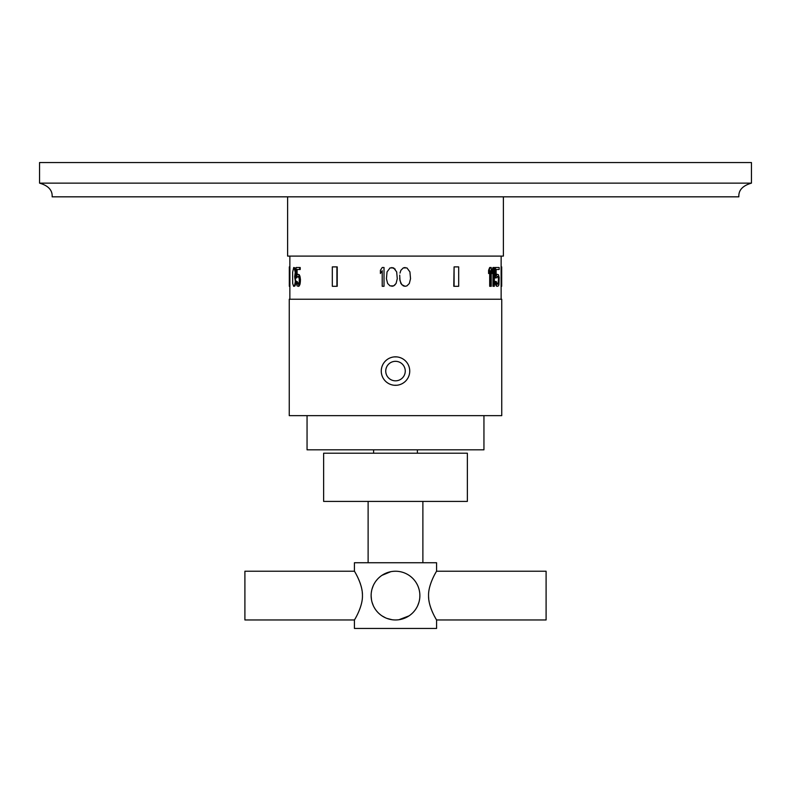 <?xml version="1.0" encoding="UTF-8"?>
<svg xmlns="http://www.w3.org/2000/svg" width="791" height="791" viewBox="0 0 791 791"><rect width="100%" height="100%" fill="white"/><g stroke="black" fill="none" stroke-linecap="round" stroke-linejoin="round"><path stroke-width="1.19" d="M298.237 284.295L299.245 281.893L299.245 278.699L298.237 276.306L296.101 277.898L296.101 267.516L299.7 267.516L299.7 269.513L296.585 269.513L296.585 275.901L297.594 274.309L298.79 274.704L299.354 275.901L299.937 279.5L299.354 284.691L299.868 284.691L298.751 286.293L297.08 285.887L296.101 281.497L297.189 281.497L298.237 284.295L297.189 283.89L296.684 281.497M299.7 283.099L300.214 283.099L299.868 284.691M299.354 284.691L298.237 286.293M296.783 277.898L297.189 276.702M298.237 276.306L297.693 276.702M297.189 283.89L297.693 283.89M296.882 283.099L297.386 283.099M298.79 285.887L299.295 285.887M395.174 284.691L393.661 285.887L396.073 283.494L397.28 278.699L396.677 271.906L393.661 267.912L390.052 267.912L387.036 271.906L386.433 278.699L387.639 283.494L390.052 285.887L393.661 285.887L391.852 286.293M382.211 270.71L380.412 273.508L382.211 270.71L382.211 286.293L384.021 286.293L384.021 267.516L382.211 267.516L380.412 270.304L380.412 273.508M295.003 285.887L293.619 286.293L292.68 283.494L292.621 272.312L293.698 267.516L294.924 267.912L295.785 272.312L295.172 276.702L295.696 283.494L295.003 285.887L294.084 286.293M299.937 279.5L300.451 279.5L300.214 283.099M300.451 279.5L299.868 275.901L298.237 274.309M297.09 269.513L297.09 274.695M299.7 267.516L300.214 267.516L300.214 269.513L299.7 269.513M337.223 266.883L337.223 286.293L332.319 286.293L332.319 266.883L337.223 266.883M289.358 266.883L289.892 266.883L289.892 286.293L289.318 286.293L289.318 266.883L289.358 286.293M405.111 267.516L403.301 267.912L406.92 267.912L409.926 271.906L410.529 278.699L409.323 283.494L406.92 285.887L405.111 286.293L401.798 284.691L399.989 280.696L399.692 275.1M403.301 267.912L400.889 270.304L399.989 273.103L400.889 270.304L403.301 267.912M490.202 286.293L491.241 286.293L491.241 267.516L489.688 267.516L488.591 270.304L488.591 273.508L490.202 270.71L490.202 286.293L489.688 286.293L489.688 272.035M493.485 286.293L494.365 286.293L494.365 267.516L492.981 267.516L492.051 270.304L492.051 273.508L493.485 270.71L493.485 286.293L492.981 286.293L492.981 272.252M498.389 279.895L498.112 283.099L497.292 284.295L498.34 283.89L498.903 280.696L497.826 276.702L497.292 276.306L496.362 277.898L494.958 277.898L494.958 267.516L495.473 267.516L495.473 277.898M495.225 283.099L494.958 281.497L495.473 281.497L495.601 284.691L496.788 286.293L495.73 283.099M497.292 286.293L498.439 285.887L498.903 284.691L499.161 277.503L498.439 274.704L496.788 274.309L496.115 274.902M498.656 269.513L496.115 269.513L496.115 275.901L496.718 274.704L496.214 274.704M454.083 266.883L453.777 286.293L458.681 286.293L458.681 266.883L454.083 266.883L454.083 286.293M501.642 266.883L501.108 266.883L501.108 286.293L501.682 286.293L501.682 266.883L501.642 286.293M395.5 299.225L501.741 299.225L501.741 415.651L289.259 415.651L289.259 299.225L395.5 299.225M396.775 356.889L394.225 356.889M392.959 357.067L392.267 357.206M391.713 357.344L390.507 357.74M390.349 357.799L389.33 358.244M388.203 358.847L387.135 359.549M386.127 360.35L385.207 361.24M384.357 362.209L383.605 363.247M382.399 365.491L381.954 366.688M381.618 367.924L381.391 369.17M381.272 370.445L381.272 371.711M381.391 372.986L381.618 374.232M381.954 375.468L382.399 376.664M383.615 378.909L384.367 379.947M385.207 380.916L386.137 381.796M387.135 382.597L388.213 383.299M389.34 383.912L390.507 384.406M391.723 384.802L392.969 385.088M394.225 385.257L396.775 385.257M395.5 356.84A14.238 14.238 0 0 0 381.262 371.078A14.238 14.238 0 0 0 395.5 385.316A14.238 14.238 0 0 0 409.738 371.078A14.238 14.238 0 0 0 395.5 356.84M398.031 385.088L399.277 384.802M400.493 384.406L401.66 383.912M402.797 383.299L403.865 382.597M404.863 381.796L405.793 380.916M406.633 379.947L407.385 378.909M408.601 376.664L409.046 375.468M409.382 374.232L409.609 372.986M409.728 371.711L409.728 370.445M409.609 369.17L409.382 367.924M409.046 366.688L408.601 365.491M407.395 363.237L406.643 362.209M405.793 361.24L404.873 360.35M403.865 359.549L402.797 358.847M401.67 358.244L400.75 357.839M400.493 357.74L399.287 357.344M398.694 357.196L398.041 357.067M483.944 415.651L483.944 449.822L307.056 449.822L307.056 415.651M417.401 449.822L417.401 453.213M373.599 449.822L373.599 453.213M395.5 453.213L323.628 453.213L323.628 501.405L467.372 501.405L467.372 453.213L395.5 453.213M436.573 619.966L546.097 619.966L546.097 571.231L436.573 571.231L436.573 562.737L354.427 562.737L354.427 571.231L244.903 571.231L244.903 619.966L354.427 619.966L354.427 628.45L436.573 628.45L436.573 619.966L435.416 617.959M394.412 619.936L395.5 619.966A24.373 24.373 0 0 1 371.127 595.593A24.373 24.373 0 0 1 395.5 571.231L396.538 571.25M396.598 571.25L397.23 571.29M399.129 571.498L400.157 571.675M401.363 571.942L402.659 572.298M405.526 573.386L406.05 573.633M407.948 574.642L409.056 575.344A24.373 24.373 0 0 0 407.444 574.355M410.816 576.639L412.091 577.746A24.373 24.373 0 0 0 410.608 576.481M413.782 579.477L414.524 580.367M416.867 583.887A24.373 24.373 0 0 0 415.888 582.245L415.987 582.394M417.707 585.567L417.707 585.567A24.373 24.373 0 0 1 417.955 586.131M418.399 587.258L418.943 588.939A24.373 24.373 0 0 0 418.399 587.258M419.388 590.798L419.645 592.291A24.373 24.373 0 0 0 419.359 590.63M393.77 571.29L395.5 571.231A24.373 24.373 0 0 1 419.873 595.593A24.373 24.373 0 0 1 395.5 619.966L397.23 619.907A24.373 24.373 0 0 1 393.77 619.907M400.681 619.412A24.373 24.373 0 0 1 398.961 619.719L409.056 615.853A24.373 24.373 0 0 1 407.444 616.842M410.608 614.716L412.091 613.44A24.373 24.373 0 0 1 410.608 614.716M413.475 612.046L414.751 610.543A24.373 24.373 0 0 1 413.485 612.046M415.888 608.951L416.867 607.3A24.373 24.373 0 0 1 415.888 608.951M417.945 605.085A24.373 24.373 0 0 1 417.707 605.629L418.943 602.248A24.373 24.373 0 0 1 418.399 603.938M419.359 600.567L419.645 598.906A24.373 24.373 0 0 1 419.359 600.567M419.873 595.613A24.373 24.373 0 0 1 419.813 597.245L419.873 595.593A24.373 24.373 0 0 0 419.813 593.942M428.564 595.593C428.178 583.976 437.314 569.995 436.573 571.231C437.314 569.995 428.178 583.966 428.564 595.593C428.178 607.221 437.314 621.202 436.573 619.966C437.314 621.202 428.178 607.221 428.564 595.593M435.001 617.207L434.575 616.426M434.051 615.438L433.409 614.142M432.815 612.887L432.094 611.285M431.421 609.643L430.868 608.16M430.334 606.559L430.037 605.58M429.78 604.66L429.384 603.039M429.127 601.733L428.91 600.399M428.712 598.767L428.584 596.711M402.401 618.967A24.373 24.373 0 0 0 404.102 618.394M414.751 580.653A24.373 24.373 0 0 0 413.485 579.15M404.102 572.793A24.373 24.373 0 0 0 402.401 572.219M400.681 571.784A24.373 24.373 0 0 0 398.961 571.478M389.825 619.294L388.519 618.948M384.752 617.464L382.953 616.486M383.556 616.842A24.373 24.373 0 0 1 381.944 615.853L385.632 617.88M371.483 599.726L371.137 595.88M384.08 574.068L385.276 573.475M387.096 572.724L389.043 572.101M390.794 571.685L381.944 575.344A24.373 24.373 0 0 1 383.556 574.355M388.599 618.967A24.373 24.373 0 0 1 386.898 618.394L392.039 619.719A24.373 24.373 0 0 1 390.319 619.412M380.382 614.706A24.373 24.373 0 0 1 378.909 613.44L380.392 614.716M377.515 612.036A24.373 24.373 0 0 1 376.249 610.543L377.515 612.046M375.112 608.941A24.373 24.373 0 0 1 374.123 607.3L375.112 608.951M372.601 603.919A24.373 24.373 0 0 1 372.057 602.248L373.293 605.629A24.373 24.373 0 0 1 373.055 605.085M371.641 600.557A24.373 24.373 0 0 1 371.355 598.906L371.641 600.567M371.187 597.235A24.373 24.373 0 0 1 371.127 595.613L371.187 597.245M371.127 595.564A24.373 24.373 0 0 1 371.187 593.942L371.127 595.593M371.355 592.291A24.373 24.373 0 0 1 371.641 590.64L371.355 592.291M372.957 586.329A24.373 24.373 0 0 1 373.283 585.577L372.057 588.949A24.373 24.373 0 0 1 372.601 587.268M375.112 582.245L374.123 583.887A24.373 24.373 0 0 1 375.112 582.255M376.249 580.653A24.373 24.373 0 0 1 377.515 579.15L376.249 580.653M378.909 577.746A24.373 24.373 0 0 1 380.382 576.481L378.909 577.746M386.898 572.793A24.373 24.373 0 0 1 388.599 572.229M390.319 571.784A24.373 24.373 0 0 1 392.039 571.478M355.367 618.354L355.07 618.869M362.436 595.593C362.822 607.221 353.686 621.202 354.427 619.966C353.686 621.202 362.822 607.221 362.436 595.593C362.822 583.976 353.686 569.995 354.427 571.231C353.686 569.995 362.822 583.966 362.436 595.593M356.345 574.612L356.998 575.858M357.413 576.679L358.115 578.152M358.807 579.684L359.46 581.237M360.073 582.868L360.567 584.322M361.082 586.022L361.517 587.723M361.813 589.107L362.08 590.699M362.278 592.34L362.407 594.11M395.174 269.108L391.852 267.516M287.617 196.83L287.617 256.106L503.383 256.106L503.383 196.83M738.853 196.83C738.448 190.236 742.65 185.667 751.45 183.136C742.65 185.667 738.448 190.236 738.853 196.83L52.147 196.83C52.552 190.236 48.35 185.667 39.55 183.136L39.55 162.55L751.45 162.55L751.45 183.136L39.55 183.136C48.35 185.667 52.552 190.236 52.147 196.83M405.111 286.293L403.301 285.887L400.889 283.494L399.692 278.699M490.202 267.516L489.105 270.304L489.105 273.508M489.105 270.304L488.591 270.304M493.485 267.516L492.556 273.508M492.556 270.304L492.051 270.304M496.115 269.513L499.161 269.513L499.161 267.516L495.473 267.516M497.292 274.309L496.718 274.704M497.292 284.295L496.234 281.497L495.473 281.497M498.903 279.895L498.34 276.702L497.292 276.306M496.718 285.887L496.214 285.887M496.115 284.691L495.601 284.691M498.34 283.89L497.826 283.89M498.627 283.099L498.112 283.099M498.814 281.893L498.3 281.893M498.903 280.696L498.389 280.696M498.814 278.699L498.3 278.699M498.627 277.503L498.112 277.503M498.34 276.702L497.826 276.702M294.499 285.887L295.359 281.497L294.667 276.702L295.27 272.312L294.005 267.516M294.41 267.912L294.924 267.912M294.835 269.108L295.34 269.108M295.092 270.304L295.607 270.304M295.27 272.312L295.785 272.312M295.27 273.508L295.785 273.508M295.092 275.1L295.607 275.1M294.835 276.306L295.34 276.306M294.667 276.702L295.172 276.702M294.835 277.097L295.34 277.097M295.181 278.303L295.696 278.303M295.359 280.301L295.874 280.301M295.359 281.497L295.874 281.497M295.181 283.494L295.696 283.494M294.924 284.691L295.429 284.691M299.937 281.092L300.451 281.092M299.7 277.503L300.214 277.503M299.354 275.901L299.868 275.901M298.79 274.704L299.295 274.704M336.917 266.883L336.917 286.293M395.5 361.319A9.759 9.759 0 0 1 405.259 371.078A9.759 9.759 0 0 1 395.5 380.827A9.759 9.759 0 0 1 385.741 371.078A9.759 9.759 0 0 1 395.5 361.319M289.862 299.225L289.862 286.293M289.862 256.106L289.862 266.883M501.138 299.225L501.138 286.293M501.138 256.106L501.138 266.883M422.878 501.405L422.878 562.737M368.122 562.737L368.122 501.405"/></g></svg>
